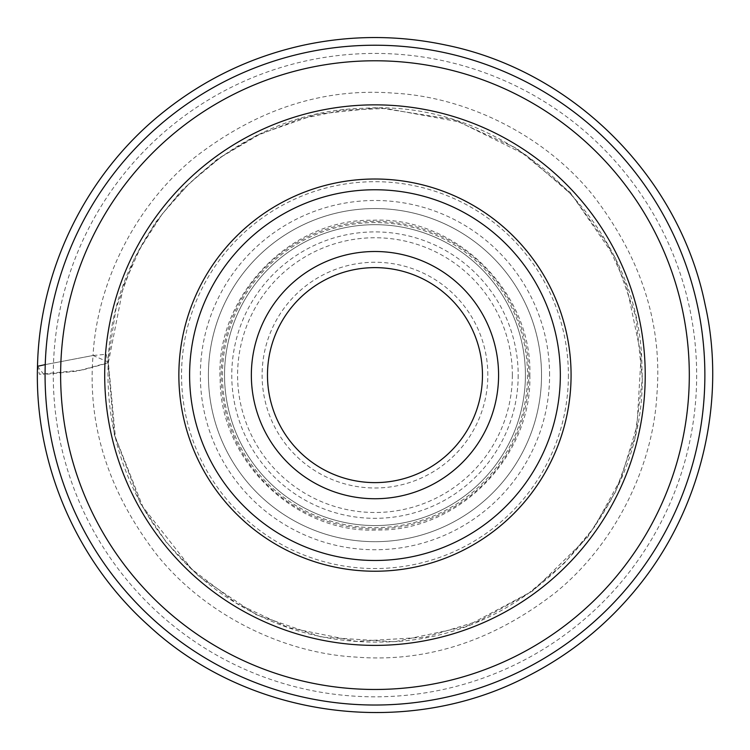 <?xml version="1.0" encoding="UTF-8"?>
<svg xmlns="http://www.w3.org/2000/svg" width="750" height="750" viewBox="0 0 750 750"><rect width="100%" height="100%" fill="white"/><g stroke="black" fill="none" stroke-linecap="round" stroke-linejoin="round"><path stroke-width="0.56" stroke-dasharray="3.75 2.81" d="M224.531 375.122A150.441 150.441 0 0 0 374.972 525.562A150.441 150.441 0 0 0 525.413 375.122A150.441 150.441 0 0 0 374.972 224.681A150.441 150.441 0 0 0 224.531 375.122M696.666 375.122A321.694 321.694 0 0 1 374.972 696.816A321.694 321.694 0 0 1 53.278 375.122A321.694 321.694 0 0 1 374.972 53.428A321.694 321.694 0 0 1 696.666 375.122M704.869 375.122A329.897 329.897 0 0 0 210.019 89.428A329.897 329.897 0 0 0 210.019 660.825A329.897 329.897 0 0 0 704.869 375.122M208.406 375.122A166.556 166.556 0 0 0 458.25 519.366A166.556 166.556 0 0 0 458.25 230.878A166.556 166.556 0 0 0 208.406 375.122A166.556 166.556 0 0 1 374.972 208.566A166.556 166.556 0 0 1 541.528 375.122A166.556 166.556 0 0 1 374.972 541.678A166.556 166.556 0 0 1 208.406 375.122M178.856 375.122A196.116 196.116 0 0 0 374.972 571.238A196.116 196.116 0 0 0 571.078 375.122A196.116 196.116 0 0 0 374.972 179.016A196.116 196.116 0 0 0 178.856 375.122M525.413 375.122A150.441 150.441 0 0 1 299.747 505.406A150.441 150.441 0 0 1 299.747 244.838A150.441 150.441 0 0 1 525.413 375.122M482.466 375.122A107.494 107.494 0 0 1 321.225 468.216A107.494 107.494 0 0 1 321.225 282.028A107.494 107.494 0 0 1 482.466 375.122M487.838 375.122A112.866 112.866 0 0 0 318.534 277.378A112.866 112.866 0 0 0 318.534 472.866A112.866 112.866 0 0 0 487.838 375.122M512.344 375.122A137.372 137.372 0 0 1 306.281 494.091A137.372 137.372 0 0 1 306.281 256.153A137.372 137.372 0 0 1 512.344 375.122M527.494 375.122A152.522 152.522 0 0 1 298.706 507.206A152.522 152.522 0 0 1 298.706 243.038A152.522 152.522 0 0 1 527.494 375.122M37.5 366.3L43.875 374.522L77.438 371.1L108.375 362.616L115.406 437.213L142.894 506.916L191.728 569.166L236.831 603.478L288.159 627.497L356.166 641.353L425.456 637.191L478.997 620.906L527.962 593.812L564.159 563.372L594.412 527.025L620.944 478.697L636.984 425.944L641.128 355.416L626.634 286.275L607.631 244.35L571.819 194.897L525.703 154.866L459.075 121.828L385.922 108.459L342.328 110.231L299.606 119.091L258.9 134.794L221.297 156.909L189.666 183.047L162.403 213.731L140.175 248.222L123.497 285.722L108.375 362.616L107.962 360.863L114.272 434.541L140.512 503.672L166.481 542.531L198.816 576.272L256.172 614.663L321.441 637.097L394.425 641.794L465.947 626.55L533.109 590.728L587.466 537.422L615.384 492.15L635.062 437.137L642.319 379.163L635.934 316.866L615.225 257.766L570.253 192.478L516.525 148.284L453.216 119.447L378.394 107.756L316.219 114.272L257.25 135.047L216.947 159.431L181.547 190.509L155.175 222.863L134.156 258.919L115.997 308.588L107.962 360.863L108.206 362.822C106.041 417.975 119.372 469.088 148.191 516.15C167.7 547.359 192.544 573.488 222.731 594.525C272.194 628.228 326.831 644.025 386.653 641.916C527.784 639.291 649.322 508.772 641.925 367.838C641.775 223.856 507.994 98.775 364.341 108.281C229.95 110.597 111.366 228.45 108.206 362.822L106.237 354.281L93.047 355.5C87.328 425.887 108.666 492.422 157.069 555.075C205.669 615.431 283.678 653.128 355.341 657.047C425.738 662.766 492.263 641.419 554.925 593.025C615.281 544.425 652.969 466.416 656.887 394.753C662.606 324.356 641.269 257.822 592.875 195.169C544.266 134.812 466.266 97.125 394.594 93.197C324.197 87.478 257.672 108.825 195.019 157.219C134.662 205.819 96.966 283.828 93.047 355.5L45.244 364.603L93.047 355.5L107.897 361.856L107.438 363.197L81.919 370.134L39.431 374.269L37.5 366.319M549.591 375.122A174.619 174.619 0 0 0 287.662 223.894A174.619 174.619 0 0 0 287.662 526.35A174.619 174.619 0 0 0 549.591 375.122M568.397 375.122A193.425 193.425 0 0 1 278.259 542.634A193.425 193.425 0 0 1 278.259 207.609A193.425 193.425 0 0 1 568.397 375.122M518.184 375.122A143.212 143.212 0 0 1 303.366 499.144A143.212 143.212 0 0 1 303.366 251.1A143.212 143.212 0 0 1 518.184 375.122M528.769 375.122A153.797 153.797 0 0 0 374.972 221.325A153.797 153.797 0 0 0 221.166 375.122A153.797 153.797 0 0 0 374.972 528.919A153.797 153.797 0 0 0 528.769 375.122M529.847 375.122C532.341 456.441 458.325 531.534 377.4 529.978C296.569 534.084 220.228 461.344 220.162 379.988C214.894 297.019 289.903 218.522 372.534 220.266C455.081 215.925 532.519 292.031 529.847 375.122"/><path stroke-width="1.12" d="M189.609 375.122A185.363 185.363 0 0 0 467.653 535.65A185.363 185.363 0 0 0 467.653 214.594A185.363 185.363 0 0 0 189.609 375.122M498.581 375.122A123.609 123.609 0 0 0 313.163 268.069A123.609 123.609 0 0 0 313.163 482.175A123.609 123.609 0 0 0 498.581 375.122M704.869 375.122A329.897 329.897 0 0 1 210.019 660.825A329.897 329.897 0 0 1 210.019 89.428A329.897 329.897 0 0 1 704.869 375.122M178.856 375.122A196.116 196.116 0 0 1 473.025 205.284A196.116 196.116 0 0 1 473.025 544.959A196.116 196.116 0 0 1 178.856 375.122M482.466 375.122A107.494 107.494 0 0 0 321.225 282.028A107.494 107.494 0 0 0 321.225 468.216A107.494 107.494 0 0 0 482.466 375.122M37.5 366.319L45.244 364.613L37.5 366.3C34.434 463.678 76.359 561.225 149.109 626.016C249.75 719.091 408.694 739.622 529.688 675.159C571.312 653.578 606.984 624.647 636.684 588.366C703.481 507.197 726.244 396.928 705.084 304.509C679.378 177.037 573.309 70.875 445.847 45.066C398.466 35.006 351.094 35.034 303.731 45.141C251.316 56.634 204.206 79.209 162.403 112.866C86.447 173.766 39.525 268.95 37.5 366.3M689.306 375.122A314.344 314.344 0 0 0 374.972 60.778A314.344 314.344 0 0 0 60.628 375.122A314.344 314.344 0 0 0 374.972 689.466A314.344 314.344 0 0 0 689.306 375.122M104.7 375.122A270.272 270.272 0 0 1 510.103 141.066A270.272 270.272 0 0 1 510.103 609.178A270.272 270.272 0 0 1 104.7 375.122"/></g></svg>
